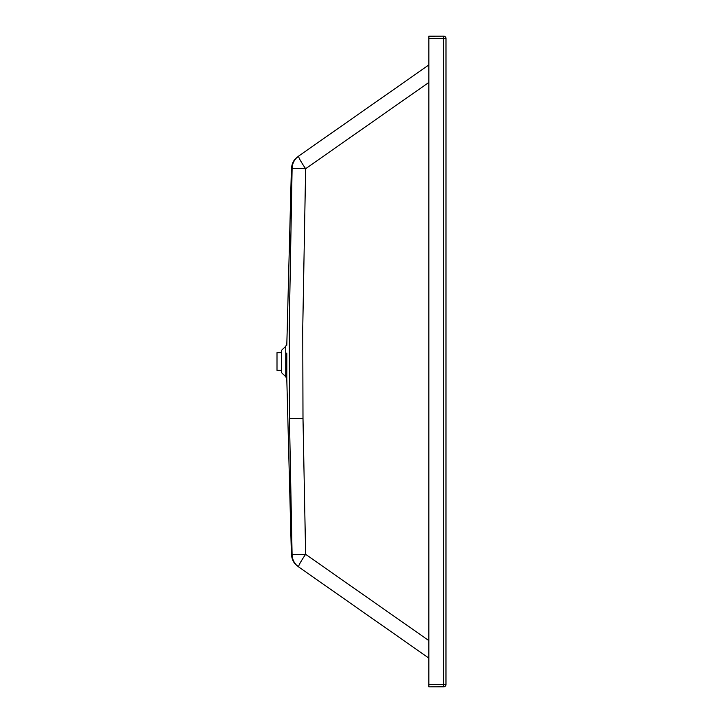 <?xml version="1.0" encoding="UTF-8"?>
<svg xmlns="http://www.w3.org/2000/svg" width="723" height="723" viewBox="0 0 723 723"><rect width="100%" height="100%" fill="white"/><g stroke="black" fill="none" stroke-linecap="round" stroke-linejoin="round"><path stroke-width="1.08" d="M285.748 368.775L285.748 346.308L281.618 350.23L281.618 372.761L285.748 376.683L285.748 368.775L286.805 369.923L286.805 353.068L286.805 379.078L291.387 554.207C291.993 561.039 295.074 563.75 295.074 563.813L298.563 566.868A15.409 15.409 0 0 0 298.662 566.94L428.866 658.111L298.662 566.94A15.409 15.409 -54.6 0 1 292.092 554.668L292.092 554.64M298.662 566.94A15.409 1.545 -55 0 1 305.621 554.315L292.092 554.668L289.462 418.599L289.227 327.908L292.11 168.351A15.409 15.409 55.4 0 1 298.671 156.087A15.409 15.409 -125.4 0 0 298.581 156.123L295.083 159.177C295.083 159.25 292.002 161.952 291.396 168.784L286.805 345.196L286.805 343.913L285.748 346.308M428.866 640.614L305.621 554.315L302.991 418.409L302.747 328.034L305.63 168.712A15.409 1.545 -125 0 1 298.671 156.087L298.671 156.087A15.409 15.409 0 0 0 298.581 156.123M428.875 36.195L443.606 36.15L428.875 36.195L428.866 686.85L443.588 686.85A2.395 2.395 180 0 0 445.983 684.455L443.588 684.455L443.588 686.85A2.395 2.395 0 0 0 445.983 684.455L446.001 38.545A2.395 2.395 0 0 1 446.001 38.59L446.001 38.545A2.395 2.395 0 0 0 443.606 36.195L443.606 38.59L446.001 38.59L445.983 684.455L446.001 38.59A2.395 2.395 0 0 0 443.606 36.15A2.395 2.395 0 0 1 446.001 38.518M428.875 38.59L443.606 38.59L443.588 684.455L428.866 684.455L428.866 685.133M446.001 72.011L445.983 669.263A2.395 2.395 0 0 1 445.983 669.263L446.001 53.773A2.395 2.395 180 0 0 446.001 53.773L445.983 669.227A2.395 2.395 180 0 0 445.983 669.218L445.983 657.514M428.875 82.422L305.63 168.712L292.11 168.351M281.618 352.652L276.999 352.652L276.999 370.375L281.618 370.375M302.991 418.409L289.462 418.599M428.875 64.925L298.671 156.06M443.588 686.805L428.866 686.85M445.983 684.455L446.001 38.545M446.001 53.773L445.983 650.989M446.001 53.746L446.001 65.838M445.983 669.254L445.983 667.446M443.606 36.15L428.875 36.15M286.805 379.078L285.748 376.683"/></g></svg>
